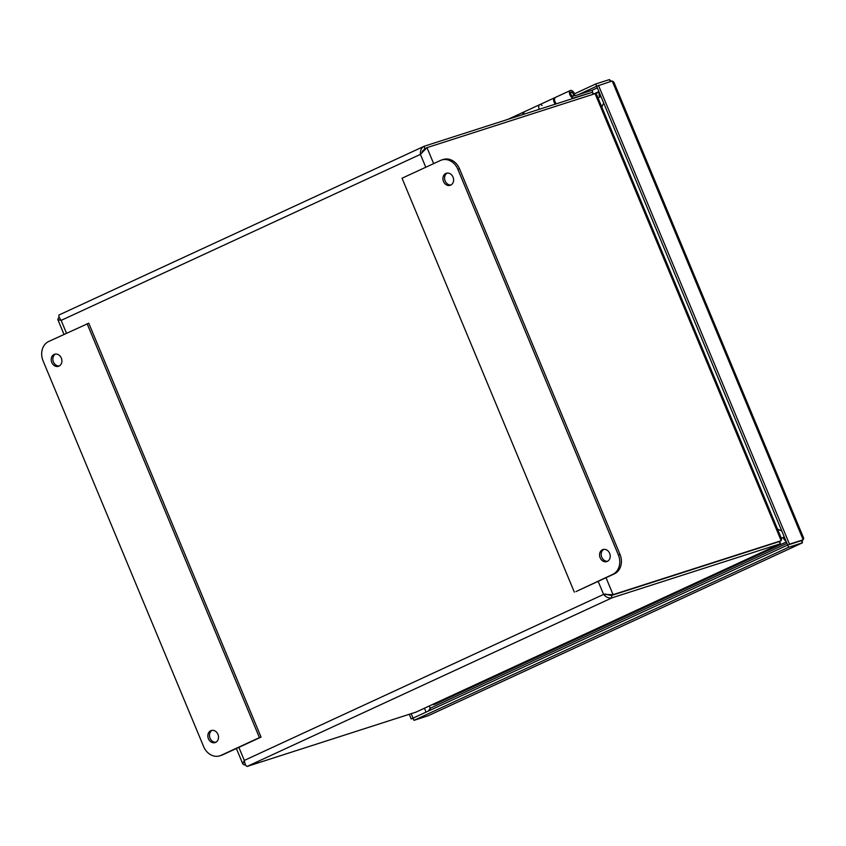 <?xml version="1.0" encoding="UTF-8"?>
<svg xmlns="http://www.w3.org/2000/svg" width="846" height="846" viewBox="0 0 846 846"><rect width="100%" height="100%" fill="white"/><g stroke="black" fill="none" stroke-linecap="round" stroke-linejoin="round"><path stroke-width="1.27" d="M428.34 715.663L413.98 720.358L788.588 547.277L802.389 542.846L802.198 540.234M413.98 720.358L413.06 718.138L787.658 545.057L788.588 547.277M789.487 544.179L801.374 540.615L787.658 545.057L596.694 86.229L612.208 80.994L613.826 82.083L803.7 538.225L803.192 539.78L789.487 544.179L598.503 85.393M801.374 540.657L802.294 542.878L427.685 715.959M429.271 705.998L430.202 708.239L429.747 710.428M428.404 710.957L430.043 709.371M411.209 713.749L413.028 718.127L411.219 718.963L413.144 718.339M786.992 543.375L430.202 708.239L428.309 711.095M409.305 714.362L411.219 718.963M611.15 81.332L609.437 79.587L595.732 83.987L574.434 93.832M596.885 86.133L578.336 94.678M610.283 81.607L609.437 79.587M596.663 86.207L595.732 83.987M801.374 540.615L803.192 539.78L612.208 80.994M435.965 703.809A5.108 2.855 -114.8 0 1 435.796 703.893L786.378 541.916L435.616 703.967A10.205 8.439 72.2 0 1 434.823 704.284A10.205 8.439 72.2 0 1 433.85 704.517L432.221 704.633M595.447 93.811L599.137 92.108M447.174 173.081A6.324 5.235 -107.8 0 0 444.922 180.357A6.324 5.235 -107.8 0 0 450.992 184.967M445.842 173.451A6.324 5.235 72.2 0 1 446.339 173.261A6.324 5.235 72.2 0 1 453.255 177.692A6.324 5.235 72.2 0 1 450.199 185.316A6.324 5.235 72.2 0 1 443.389 181.192A6.324 5.235 72.2 0 1 445.842 173.451M603.811 549.35A6.324 5.235 -107.8 0 0 601.548 556.636A6.324 5.235 -107.8 0 0 607.618 561.236M602.468 549.731A6.324 5.235 72.2 0 1 602.965 549.54A6.324 5.235 72.2 0 1 609.881 553.961A6.324 5.235 72.2 0 1 606.825 561.585A6.324 5.235 72.2 0 1 600.015 557.461A6.324 5.235 72.2 0 1 602.468 549.731M575.957 591.597L614.365 573.852A15.313 12.658 -107.8 0 0 620.012 554.416L459.473 168.735A15.313 12.658 -107.8 0 0 443.272 159.482L441.633 160.01A15.313 12.658 72.2 0 1 457.834 169.263L618.373 554.944A15.313 12.658 72.2 0 1 612.726 574.371L575.957 591.597M574.328 592.115L402.03 178.22L440.438 160.476A15.313 12.658 72.2 0 1 441.633 160.01M212.092 730.341A6.324 5.235 -107.8 0 0 209.84 737.627A6.324 5.235 -107.8 0 0 215.91 742.228M215.614 742.386A6.324 5.235 72.2 0 1 215.117 742.577A6.324 5.235 72.2 0 1 208.201 738.146A6.324 5.235 72.2 0 1 211.246 730.521A6.324 5.235 72.2 0 1 218.067 734.645A6.324 5.235 72.2 0 1 215.614 742.386M55.466 354.072A6.324 5.235 -107.8 0 0 53.213 361.348A6.324 5.235 -107.8 0 0 59.283 365.958M58.987 366.107A6.324 5.235 72.2 0 1 58.49 366.307A6.324 5.235 72.2 0 1 51.574 361.877A6.324 5.235 72.2 0 1 54.62 354.252A6.324 5.235 72.2 0 1 61.441 358.376A6.324 5.235 72.2 0 1 58.987 366.107M48.73 341.467L88.767 323.193L261.054 737.099L222.657 754.844A15.313 12.658 -107.8 0 1 221.462 755.309L219.823 755.827A15.313 12.658 72.2 0 1 203.622 746.574L43.083 360.893A15.313 12.658 72.2 0 1 48.73 341.467M87.127 323.722L259.415 737.617L221.018 755.362A15.313 12.658 72.2 0 1 219.823 755.827M259.415 737.617L261.054 737.099M523.843 114.252A4.082 2.284 65.2 0 1 524.784 111.566L539.685 104.682A4.082 2.284 65.2 0 0 539.304 109.293A4.082 2.284 -114.8 0 1 539.685 104.682A4.082 2.284 -114.8 0 1 542.085 105.454M590.55 92.838L573.683 97.956A4.082 2.284 -114.8 0 1 569.993 95.016A4.082 2.284 -114.8 0 1 570.405 90.48L555.505 97.364A4.082 2.284 65.2 0 0 554.574 100.092A4.082 2.284 65.2 0 0 556.34 103.825M507.843 119.392L508.964 118.874A4.082 2.284 65.2 0 0 508.562 119.159A4.082 2.284 -114.8 0 1 508.964 118.874A4.082 2.284 -114.8 0 1 509.778 118.768M570.405 90.48A4.082 2.284 -114.8 0 1 573.26 91.749A4.082 2.284 -114.8 0 1 574.804 95.809L592.041 90.279L592.697 91.854M571.209 92.003A2.379 1.332 -114.8 0 1 573.355 93.705A2.379 1.332 -114.8 0 1 573.112 96.349A2.379 1.332 -114.8 0 1 570.913 94.752A2.379 1.332 -114.8 0 1 571.124 92.034A2.379 1.332 -114.8 0 1 571.209 92.003M570.955 94.361A2.041 1.142 -114.8 0 1 571.262 92.341A2.041 1.142 -114.8 0 1 573.154 93.716A2.041 1.142 -114.8 0 1 572.975 96.042A2.041 1.142 -114.8 0 1 570.955 94.361M570.733 99.204L569.781 99.511M555.325 104.153A4.082 2.284 -114.8 0 1 554.585 97.798A4.082 2.284 -114.8 0 1 555.092 97.671M554.775 101.034A2.379 1.332 65.2 0 0 555.663 102.958M522.913 114.559A4.082 2.284 -114.8 0 1 523.864 111.989A4.082 2.284 -114.8 0 1 524.361 111.873M603.166 103.984L601.823 107.019M781.112 530.654L777.506 529.088M423.508 151.233L425.178 148.473L426.997 147.638L595.098 93.663L596.842 95.059L781.577 538.849L781.186 540.7L613.075 594.664L603.589 594.41C606.191 597.382 609.057 598.503 612.176 597.762L780.35 543.777L779.79 541.345M606.37 594.357L611.267 595.499L781.186 540.7L595.098 93.663M593.691 94.118L592.337 92.267L424.227 146.231L59.231 314.881C58.3 315.442 58.934 317.271 61.145 320.38L66.496 333.25M593.173 94.287L592.337 92.267M415.989 712.12L247.18 766.413C245.964 766.275 245.002 764.276 244.304 760.417L242.802 763.906L244.409 765.006L245.467 764.668M415.291 712.448L780.287 543.798L779.356 541.577L611.256 595.542L612.176 597.762L247.18 766.413M421.879 152.819L422.471 151.053L425.379 148.378M245.403 764.551L244.409 765.006M424.66 148.685L424.227 146.231C421.393 147.669 420.124 150.387 420.42 154.374L426.997 147.638L433.649 163.616M611.267 595.499L613.075 594.664L606.022 577.702M59.315 317.525L58.332 317.98L57.898 319.672L61.145 320.38L420.42 154.374L425.781 167.244M604.879 593.987L611.256 595.542M426.067 712.131L424.449 708.229M592.041 90.279L597.361 87.825M598.926 91.59L593.649 94.022M784.189 536.66A5.118 4.23 72.2 0 1 783.047 537.496L781.334 538.278M598.006 97.861L599.719 97.079A5.118 4.23 72.2 0 1 601.072 96.751M434.21 703.713A5.108 2.855 65.2 0 0 435.616 703.967A5.108 2.855 -114.8 0 0 435.796 703.893L434.823 704.284M786.04 541.091A5.108 2.855 -114.8 0 1 783.047 537.496M599.359 92.626A5.108 2.855 65.2 0 0 599.719 97.079M612.726 574.371L614.365 573.852M618.373 554.944L620.012 554.416M457.834 169.263L459.473 168.735M221.018 755.362L222.657 754.844M571.547 98.94L573.683 97.956M238.868 747.346L244.304 760.417L603.589 594.41L598.154 581.339M802.389 542.846L428.034 715.811M572.361 96.328L572.975 96.042M570.648 92.626L571.262 92.341M523.864 111.989L508.964 118.874M554.585 97.798L539.685 104.682M415.661 712.29L780.361 543.777M57.814 319.534L64.01 334.403M236.372 748.499L242.791 763.917"/></g></svg>
